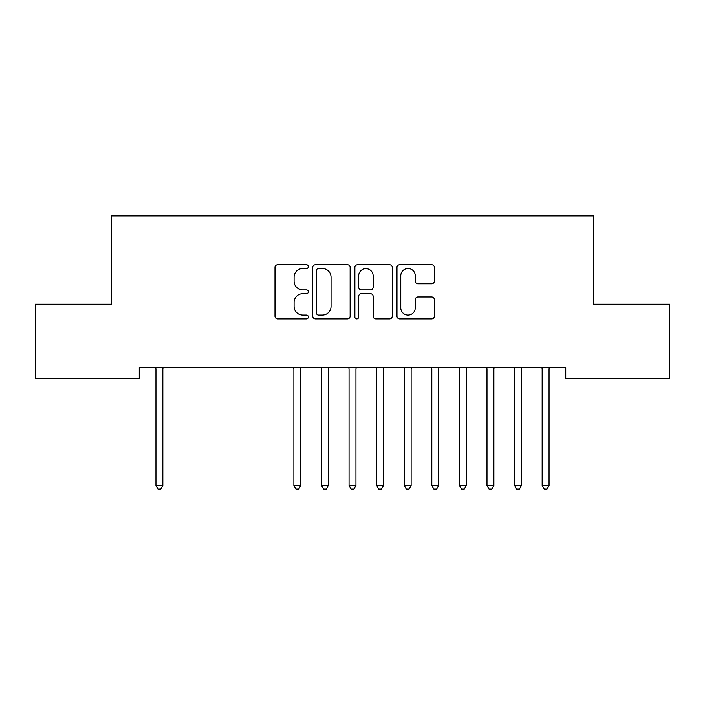 <?xml version="1.0" encoding="UTF-8"?>
<svg xmlns="http://www.w3.org/2000/svg" width="705" height="705" viewBox="0 0 705 705"><rect width="100%" height="100%" fill="white"/><g stroke="black" fill="none" stroke-linecap="round" stroke-linejoin="round"><path stroke-width="1.06" d="M308.358 266.596A1.895 1.895 0 0 0 306.464 264.701L277.7 264.701A2.705 2.705 0 0 0 274.985 267.406L274.985 316.148A2.705 2.705 0 0 0 277.7 318.863L306.464 318.863A1.895 1.895 0 0 0 308.358 316.968A1.895 1.895 0 0 0 306.464 315.064L302.745 315.064A8.663 8.663 0 0 1 294.082 306.402L294.082 302.339A8.663 8.663 0 0 1 302.745 293.677L306.464 293.677A1.895 1.895 0 0 0 308.358 291.782A1.895 1.895 0 0 0 306.464 289.887L302.745 289.887A8.663 8.663 0 0 1 294.082 281.224L294.082 277.162A8.663 8.663 0 0 1 302.745 268.49L306.464 268.49A1.895 1.895 0 0 0 308.358 266.596M431.636 283.789A2.705 2.705 0 0 0 434.342 281.083L434.342 267.406A2.705 2.705 0 0 0 431.636 264.701L399.682 264.701A2.705 2.705 0 0 0 396.977 267.406L396.977 316.148A2.705 2.705 0 0 0 399.682 318.863L431.636 318.863A2.705 2.705 0 0 0 434.342 316.148L434.342 299.634A2.705 2.705 0 0 0 431.636 296.928L417.959 296.928A2.705 2.705 0 0 0 415.254 299.634L415.254 307.829A7.244 7.244 0 0 1 408.01 315.064A7.244 7.244 0 0 1 400.766 307.829L400.766 275.734A7.244 7.244 0 0 1 408.01 268.49A7.244 7.244 0 0 1 415.254 275.734L415.254 281.083A2.705 2.705 0 0 0 417.959 283.789L431.636 283.789M565.745 367.649L139.255 367.649L139.255 378.682L35.25 378.682L35.25 304.199L111.663 304.199L111.663 215.915L593.337 215.915L593.337 304.199L669.75 304.199L669.75 378.682L565.745 378.682L565.745 367.649M350.129 267.406A2.705 2.705 0 0 0 347.424 264.701L315.47 264.701A2.705 2.705 0 0 0 312.764 267.406L312.764 316.148A2.705 2.705 0 0 0 315.47 318.863L347.424 318.863A2.705 2.705 0 0 0 350.129 316.148L350.129 267.406M357.576 264.701L389.53 264.701A2.705 2.705 0 0 1 392.236 267.406L392.236 316.148A2.705 2.705 0 0 1 389.53 318.863L375.853 318.863A2.705 2.705 0 0 1 373.148 316.148L373.148 296.382A2.705 2.705 0 0 0 370.442 293.677L361.365 293.677A2.705 2.705 0 0 0 358.66 296.382L358.66 316.968A1.895 1.895 0 0 1 356.765 318.863A1.895 1.895 0 0 1 354.871 316.968L354.871 267.406A2.705 2.705 0 0 1 357.576 264.701M318.449 268.49A1.895 1.895 0 0 0 316.554 270.385L316.554 313.17A1.895 1.895 0 0 0 318.449 315.064L322.379 315.064A8.663 8.663 0 0 0 331.042 306.402L331.042 277.162A8.663 8.663 0 0 0 322.379 268.49L318.449 268.49M373.148 275.875A7.244 7.244 0 0 0 365.904 268.631A7.244 7.244 0 0 0 358.66 275.875L358.66 287.182A2.705 2.705 0 0 0 361.365 289.887L370.442 289.887A2.705 2.705 0 0 0 373.148 287.182L373.148 275.875M155.585 367.649L155.743 368.054A2.758 2.758 -179.6 0 1 155.946 369.076L155.946 485.498L162.837 485.498L162.837 369.076A2.758 2.758 -179.6 0 1 163.04 368.054L163.199 367.649M162.837 485.498L160.766 489.085L158.008 489.085L155.946 485.498M293.518 367.649L293.677 368.054A2.758 2.758 -179.6 0 1 293.879 369.076L293.879 485.498L300.771 485.498L300.771 369.076A2.758 2.758 -179.6 0 1 300.973 368.054L301.141 367.649M300.771 485.498L298.708 489.085L295.95 489.085L293.879 485.498M321.101 367.649L321.269 368.054A2.758 2.758 -179.6 0 1 321.462 369.076L321.462 485.498L328.363 485.498L328.363 369.076A2.758 2.758 -179.6 0 1 328.565 368.054L328.724 367.649M328.363 485.498L326.292 489.085L323.533 489.085L321.462 485.498M348.693 367.649L348.852 368.054A2.758 2.758 -179.6 0 1 349.054 369.076L349.054 485.498L355.946 485.498L355.946 369.076A2.758 2.758 -179.6 0 1 356.148 368.054L356.307 367.649M355.946 485.498L353.884 489.085L351.116 489.085L349.054 485.498M376.276 367.649L376.435 368.054A2.758 2.758 -179.6 0 1 376.637 369.076L376.637 485.498L383.538 485.498L383.538 369.076A2.758 2.758 -179.6 0 1 383.731 368.054L383.899 367.649M383.538 485.498L381.467 489.085L378.708 489.085L376.637 485.498M403.859 367.649L404.027 368.054A2.758 2.758 -179.6 0 1 404.229 369.076L404.229 485.498L411.121 485.498L411.121 369.076A2.758 2.758 -179.6 0 1 411.323 368.054L411.482 367.649M411.121 485.498L409.05 489.085L406.291 489.085L404.229 485.498M431.451 367.649L431.61 368.054A2.758 2.758 -179.6 0 1 431.812 369.076L431.812 485.498L438.713 485.498L438.713 369.076A2.758 2.758 -179.6 0 1 438.907 368.054L439.074 367.649M438.713 485.498L436.642 489.085L433.883 489.085L431.812 485.498M459.034 367.649L459.202 368.054A2.758 2.758 -179.6 0 1 459.396 369.076L459.396 485.498L466.296 485.498L466.296 369.076A2.758 2.758 -179.6 0 1 466.498 368.054L466.657 367.649M466.296 485.498L464.225 489.085L461.467 489.085L459.396 485.498M486.626 367.649L486.785 368.054A2.758 2.758 -179.6 0 1 486.988 369.076L486.988 485.498L493.879 485.498L493.879 369.076A2.758 2.758 -179.6 0 1 494.082 368.054L494.249 367.649M493.879 485.498L491.817 489.085L489.059 489.085L486.988 485.498M514.209 367.649L514.377 368.054A2.758 2.758 -179.6 0 1 514.571 369.076L514.571 485.498L521.471 485.498L521.471 369.076A2.758 2.758 -179.6 0 1 521.674 368.054L521.832 367.649M521.471 485.498L519.4 489.085L516.642 489.085L514.571 485.498M541.801 367.649L541.96 368.054A2.758 2.758 -179.6 0 1 542.163 369.076L542.163 485.498L549.054 485.498L549.054 369.076A2.758 2.758 -179.6 0 1 549.257 368.054L549.415 367.649M549.054 485.498L546.992 489.085L544.234 489.085L542.163 485.498"/></g></svg>
